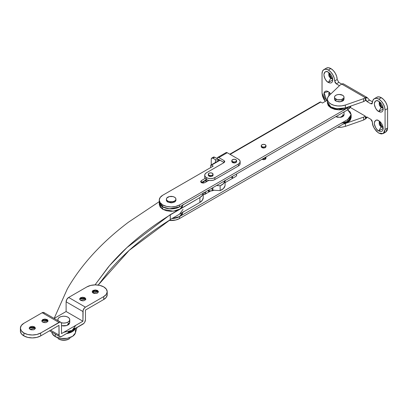 <?xml version="1.0" encoding="UTF-8"?>
<svg xmlns="http://www.w3.org/2000/svg" width="408" height="408" viewBox="0 0 408 408"><rect width="100%" height="100%" fill="white"/><g stroke="black" fill="none" stroke-linecap="round" stroke-linejoin="round"><path stroke-width="0.61" d="M51.831 332.137A11.888 6.865 0 0 0 55.294 336.625L55.294 334.137L55.294 336.625L60.868 338.436L67.264 338.319L72.629 336.304L75.403 332.974L76.944 327.593L75.403 332.974L75.403 328.119L72.629 331.449L66.581 333.576A11.888 6.865 180 0 0 75.23 328.583M225.083 185.089A11.888 6.865 0 0 1 220.136 190.613L220.136 185.762L223.426 183.687L225.063 180.611A11.888 6.865 180 0 1 220.136 185.762L216.51 185.548L220.136 185.762L220.136 190.613L212.859 190.189L212.017 189.7L212.859 190.189L220.136 190.613L223.426 188.542L224.997 185.88L225.083 184.911M51.826 332.132L52.392 333.887L55.294 336.625A11.888 6.865 0 0 0 67.264 338.319A11.888 6.865 0 0 0 75.403 332.974L75.403 328.517M92.968 292.949L94.146 291.082L92.968 292.949M98.175 285.08L108.054 272.223C116.091 262.63 125.322 253.429 135.747 244.632C146.171 235.834 157.677 227.531 170.258 219.728L129.229 250.323L98.175 285.08M203.199 193.234A11.888 6.865 180 0 1 199.889 197.574L170.085 214.781L126.929 247.585L109.4 265.776L95.023 284.881L108.054 267.373C116.091 257.774 125.322 248.574 135.747 239.776C146.171 230.979 157.677 222.676 170.258 214.873L199.889 197.574L199.889 202.424L170.085 219.631L199.889 202.424L202.378 200.201L203.225 197.6M203.225 192.805L203.225 197.656A11.888 6.865 0 0 1 199.889 202.424L199.889 197.574L202.378 195.35L203.225 192.744M201.705 182.84L205.907 180.418L201.705 182.84M159.268 201.634L128.398 222.238C115.061 232.3 103.265 242.933 93.009 254.133C82.753 265.338 74.185 276.95 67.294 288.981L54.142 318.434L66.121 311.518L82.931 321.224L66.121 311.518L54.137 318.439M170.258 214.873L170.258 219.728L170.258 214.873M212.859 190.189L212.859 187.66L212.859 190.189M212.017 189.7L212.017 188.144L212.017 189.7M68.008 324.503L68.391 324.743M203.097 194.733L204.862 194.31L203.225 194.733M204.862 182.667L201.333 182.667L203.097 183.085L204.862 182.667L208.799 180.392L204.862 182.667M261.936 159.324L263.619 159.727L265.297 159.324L265.996 158.35L265.297 157.381L265.297 159.324L265.297 157.381L265.996 158.35L261.936 159.324M261.936 147.676L261.242 146.707L261.936 147.676L263.619 148.079L265.297 147.676L265.996 146.707L261.936 147.676L261.936 146.707L261.936 147.676M167.754 202.052L166.342 200.088L166.403 199.65L166.709 201.149L167.754 202.052L171.156 202.868L174.563 202.052L175.603 201.149L175.909 199.65L175.97 200.088L172.186 202.802L167.754 202.052M335.866 116.642L337.426 117.244L341.108 117.244L342.674 116.642L343.715 115.739L344.02 114.24L344.082 114.674L340.298 117.392L335.866 116.642M345.433 107.926L336.488 108.732L330.863 106.911L330.863 107.88L338.834 109.89L349.523 106.498L347.672 107.88L179.571 204.933A11.888 6.865 180 0 1 162.751 204.938L162.751 206.881A11.888 6.865 0 0 0 179.571 206.876L179.571 204.933L175.71 206.428L171.161 206.948L166.612 206.428L162.751 204.938L160.176 202.715L159.268 200.088L160.176 197.462L162.751 195.233L213.185 166.117L211.502 165.148L220.034 160.222L211.502 165.148L213.185 166.117L162.751 195.233A11.888 6.865 180 0 0 159.268 200.088L159.268 202.026L160.176 204.653L162.751 206.881L166.612 208.371L171.161 208.891L175.71 208.366L179.571 206.876L347.672 109.823L350.253 112.052L351.155 114.674L350.253 117.3L347.672 119.529L179.571 216.582L175.71 218.071L171.901 218.586L179.561 216.587L183.019 212.165M322.458 103.03L327.379 100.184L322.458 103.03L320.775 102.056L322.458 103.03M320.183 102A1.188 0.689 -120 0 1 320.775 102.056L230.122 154.397L320.775 102.056L320.183 102L229.775 154.193M201.333 182.57L201.333 180.627L205.153 178.418L201.333 180.627L200.603 181.647L201.333 182.667L200.603 181.647L201.333 180.627L201.333 182.57L206.504 179.581L201.251 182.616M345.612 107.865L339.267 108.921L334.718 108.401L330.863 106.911L328.287 104.683L327.379 102.056L327.379 103.03L330.863 107.88L334.718 109.37L339.267 109.89L343.817 109.37L347.672 107.88L347.672 109.823L179.571 206.876L179.571 204.933L347.672 107.88L349.529 106.498L347.672 107.88L347.672 109.823L351.155 114.674L347.672 119.529L347.672 121.472L179.571 218.525A11.888 6.865 0 0 1 169.116 220.437L175.71 220.014L179.571 218.525L347.672 121.472L350.253 119.243L351.155 116.617L348.325 121.064L340.95 123.41M236.574 174.899L236.696 175.338L235.962 176.358L225.083 182.636L235.962 176.358L236.696 175.338L236.574 174.884M204.862 194.31L210.701 190.944L204.862 194.31M347.672 109.823L350.253 107.595L351.028 105.973L347.672 109.823M210.661 167.571L210.661 165.633L210.911 165.087L211.502 165.148A1.188 0.689 60 0 0 210.911 165.087A1.188 0.689 60 0 0 210.661 165.633L210.661 167.571M183.044 211.737L182.136 214.363L179.561 216.587L175.705 218.076L171.901 218.586A11.888 6.865 180 0 0 179.571 216.582L179.571 218.525L179.571 216.582L347.672 119.529L347.672 121.472L351.155 116.617L350.253 119.243L347.672 121.472L343.817 122.956M159.268 204.454L162.751 209.309L160.176 207.08L159.268 204.454L159.268 202.026L160.176 204.653L162.751 206.881L162.751 209.309L162.751 206.881L166.607 208.371L171.156 208.891L175.705 208.371L179.561 206.881L169.478 208.825L162.751 206.881L159.268 202.026A11.888 6.865 0 0 0 162.751 206.881L162.751 204.938A11.888 6.865 180 0 1 159.268 200.088M92.917 291.297L95.329 291.016L98.277 291.44L92.381 291.44M92.193 291.914L93.101 290.797L97.558 290.797L92.193 291.914M97.558 290.455L98.481 291.745L97.558 293.031L96.533 293.423L94.126 293.423L93.101 293.031L92.177 291.745L97.558 290.455L98.481 291.745L93.101 293.031L92.417 292.439L92.417 291.047L93.101 290.455L95.329 289.925L97.558 290.455M85.67 298.717L79.774 298.717M79.586 299.192L80.493 298.075L84.951 298.075L79.586 299.192M84.951 297.738L85.869 299.023L85.629 299.717L83.926 300.701L82.722 300.844L80.493 300.308L79.57 299.023L84.951 297.738L85.869 299.023L80.493 300.308L79.57 299.023L80.493 297.738L82.722 297.202L84.951 297.738M42.483 320.413L44.895 320.137L47.843 320.555L41.947 320.555M41.759 321.03L42.667 319.913L47.124 319.913L41.759 321.03M47.124 319.576L47.124 319.913L47.124 319.576L47.807 320.163L47.807 321.555L46.099 322.539L44.895 322.682L42.667 322.147L41.743 320.861L47.124 319.576L48.047 320.861L42.667 322.147L41.743 320.861L42.667 319.576L44.895 319.041L47.124 319.576M29.876 327.69L32.288 327.415L35.236 327.838L29.34 327.838M29.152 328.312L30.059 327.196L34.517 327.196L29.152 328.312M34.517 326.854L35.44 328.139L34.517 329.424L33.492 329.822L31.079 329.822L30.059 329.424L29.136 328.139L34.517 326.854L35.44 328.139L30.059 329.424L29.136 328.139L30.059 326.854L32.288 326.324L34.517 326.854M20.4 331.051A11.888 6.865 0 0 0 23.883 335.906L23.883 332.994A11.888 6.865 180 0 1 20.4 328.139A11.888 6.865 180 0 1 23.883 323.289L21.303 325.513L20.4 328.139L21.303 330.766L23.883 332.994L27.739 334.483L32.288 335.004L36.837 334.483L40.693 332.994L58.976 322.437L42.162 312.732L23.883 323.289L42.162 312.732L58.976 322.437A3.565 2.06 -60 0 1 60.756 322.264A3.565 2.06 -60 0 1 61.496 323.896L61.496 333.601L82.931 321.224L82.931 311.518L66.121 301.813L66.121 311.518L66.121 301.813L82.931 311.518A3.565 2.06 -60 0 1 85.451 307.153L103.734 296.596L106.309 294.372L107.217 291.745L106.309 289.119L103.734 286.89L99.878 285.401L95.329 284.881L90.78 285.401L86.924 286.89A11.888 6.865 180 0 1 103.734 286.89A11.888 6.865 180 0 1 107.217 291.745A11.888 6.865 180 0 1 103.734 296.596L85.451 307.153L68.641 297.447L85.451 307.153L84.487 307.928L83.125 310.294L82.931 321.224L61.496 333.601L61.496 323.896L61.307 322.891L60.756 322.264L59.94 322.101L40.693 332.994L40.693 335.906L36.837 337.39L32.288 337.916L27.739 337.39L23.883 335.906L21.303 333.678L20.4 331.051L20.4 328.139M107.217 294.658L106.309 297.284L103.734 299.508L85.451 310.065L85.451 319.77A3.565 2.06 -60 0 1 82.931 324.136L61.496 336.513A3.565 2.06 -60 0 1 59.716 336.687A3.565 2.06 -60 0 1 58.976 335.055L50.572 330.205L58.976 335.055L58.976 325.349L40.693 335.906L58.976 325.349L59.165 336.059L59.716 336.687L61.496 336.513L83.895 323.36L84.716 322.254L85.451 319.77L85.451 310.065L103.734 299.508L103.734 296.596L103.734 299.508A11.888 6.865 0 0 0 107.217 294.658L107.217 291.745M85.665 298.717L82.722 298.299L80.31 298.574M86.924 286.89L68.641 297.447A3.565 2.06 120 0 0 66.121 301.813L66.856 299.329L68.641 297.447L86.924 286.89M42.162 320.494L42.162 321.764L42.162 320.494M44.492 313.186L43.947 312.554A3.565 2.06 120 0 0 42.162 312.732L43.947 312.554L60.756 322.264M69.299 321.249L69.753 322.56L69.299 323.87L68.008 324.987L66.081 325.732L63.806 325.992L61.496 325.722L66.805 325.523L69.753 322.56L69.753 319.648L69.299 320.963L68.008 322.075L66.081 322.82L63.806 323.08L61.225 322.738M23.883 332.994L23.883 335.906A11.888 6.865 0 0 0 40.693 335.906L40.693 332.994A11.888 6.865 180 0 1 23.883 332.994M69.192 324.013L68.008 323.044L69.192 324.013M35.425 328.312L34.517 327.196L35.425 328.312M48.032 321.03L47.124 319.913L48.032 321.03M85.858 299.192L84.951 298.075L85.858 299.192M98.466 291.914L97.558 290.797L98.466 291.914M379.583 121.752L381.296 126.954L381.001 127.123L379.425 121.824L380.088 121.676L381.001 127.123L378.772 130.983C376.666 130.06 375.181 127.485 374.32 123.267C375.181 120.044 376.666 119.187 378.772 120.692L380.48 122.069L381.924 124.017L382.888 126.245L383.229 128.408L382.888 130.183L381.924 131.294L380.48 131.575L378.772 130.983L377.069 129.606L375.625 127.658L374.656 125.429L374.32 123.267L374.656 121.492L375.625 120.38L377.069 120.1L378.772 120.692L383.229 128.408L378.772 130.983L381.001 127.123L383.03 126.781L382.577 127.281L381.001 127.123L381.296 126.954L379.72 125.292L379.236 124.18L379.236 122.211M379.583 102.337L381.296 107.544L381.001 107.712L379.425 102.413L380.088 102.265L381.001 107.712L378.772 111.568C376.666 110.644 375.181 108.074 374.32 103.851C375.181 100.628 376.666 99.771 378.772 101.281L380.48 102.658L381.924 104.606L382.888 106.835L383.229 108.997L382.888 110.772L381.924 111.884L380.48 112.164L378.772 111.568L377.069 110.196L375.625 108.242L374.656 106.019L374.32 103.851L374.656 102.082L375.625 100.97L377.069 100.689L378.772 101.281L383.229 108.997L378.772 111.568L381.001 107.712L383.03 107.37L382.577 107.87L381.001 107.712L381.296 107.544L379.72 105.881L379.236 104.764L379.236 102.796M329.149 92.631L329.026 95.661L328.802 93.09M328.772 95.921L328.991 92.708L329.654 92.56L328.772 95.921M326.716 100.572L324.105 92.677L328.343 91.576L330.852 93.916L328.343 91.576L326.635 90.984L325.191 91.264L324.222 92.376L323.886 94.146L324.222 96.314L325.191 98.537L326.716 100.572M329.149 73.221L330.863 78.423L330.567 78.596L328.991 73.292L329.654 73.149L330.567 78.596L328.343 82.452C326.237 81.529 324.748 78.958 323.886 74.735C324.748 71.512 326.237 70.655 328.343 72.165L330.046 73.542L331.49 75.49L332.459 77.714L332.795 79.881L332.459 81.651L331.49 82.763L330.046 83.043L328.343 82.452L326.635 81.075L325.191 79.127L324.222 76.903L323.886 74.735L324.222 72.966L325.191 71.854L326.635 71.573L328.343 72.165L332.795 79.881L328.343 82.452L330.567 78.596L332.596 78.254L332.143 78.749L330.567 78.596L330.863 78.423L329.287 76.76L328.802 75.648L328.802 73.68M342.628 115.648L342.628 116.668L342.628 115.648L343.332 116.163L342.628 115.648M335.906 101.087L334.514 99.144L334.876 100.195L335.906 101.087L339.267 101.893L342.628 101.087L343.658 100.195L344.02 99.144L340.287 101.827L335.906 101.087L335.906 99.144L335.906 101.087M327.466 102.882L328.578 105.06L330.857 106.906L334.055 108.227L337.819 108.87L341.746 108.773L345.397 107.936L363.645 101.572L365.323 100.603L365.323 98.659L367.006 101.572L370.79 103.754L371.979 103.877L372.468 102.785L370.79 103.754L372.468 102.785A8.915 5.146 60 0 1 374.315 98.705A8.915 5.146 60 0 1 378.772 99.144L381.296 97.691A8.915 5.146 -120 0 0 376.839 97.247L378.884 96.854L381.296 97.691L378.772 99.144L376.36 98.308L374.315 98.705L372.948 100.276L371.979 103.877L370.79 103.754L367.006 101.572L365.818 100.317L365.323 98.659L365.323 100.603L363.645 101.572L363.645 98.659L366.353 97.349L367.205 97.578L369.526 100.118L372.524 101.847L369.526 100.118L367.006 101.572L369.526 100.118L367.205 97.578L365.323 98.659L367.205 97.578A3.565 2.06 -60 0 0 367.113 97.517A3.565 2.06 -60 0 0 365.323 97.691L363.645 98.659L345.397 105.024L341.746 105.861L337.819 105.958L334.055 105.315L330.857 103.994L328.578 102.148L327.466 99.97L327.644 97.706L329.093 95.599L340.109 85.073L341.792 84.104L338.844 82.401M322.034 73.669A8.915 5.146 60 0 1 323.881 69.59A8.915 5.146 60 0 1 328.343 70.028L330.863 68.575A8.915 5.146 -120 0 0 326.405 68.131L328.45 67.733L330.863 68.575L328.343 70.028L325.926 69.192L323.881 69.59L322.514 71.16L322.034 73.669L322.034 93.08L322.514 96.145L323.881 99.292L325.324 101.373L322.034 93.08L322.034 73.669M337.166 79.494L334.647 80.947L336.325 83.859L338.849 82.406L336.325 83.859L339.476 85.68L336.325 83.859L335.136 82.605L334.167 77.887L332.8 74.735L330.755 71.976L328.343 70.028A8.915 5.146 60 0 1 334.647 80.947L337.166 79.494L336.687 76.429L335.32 73.277L333.275 70.518L330.863 68.575A8.915 5.146 -120 0 1 337.166 79.494L338.849 82.406L365.323 97.691L341.792 84.104L340.109 85.073L329.093 95.599A11.888 6.865 180 0 0 327.42 99.71A11.888 6.865 180 0 0 345.397 105.024L345.397 107.936L345.397 105.024L363.645 98.659L363.645 101.572L345.397 107.936A11.888 6.865 0 0 1 327.42 102.622M337.584 127.296L341.746 127.214L345.397 126.378L363.645 120.013L363.645 117.101L365.323 116.132L350.334 107.477L365.323 116.132L365.323 118.075L365.818 116.984L367.006 117.101L370.79 119.284L371.979 120.544L372.948 125.261L374.315 128.413L376.36 131.172L378.772 133.115L381.184 133.957L383.234 133.559L384.596 131.988L385.081 129.479L385.081 110.063L384.596 107.003L383.234 103.851L381.184 101.092L378.772 99.144A8.915 5.146 60 0 1 385.081 110.063L387.6 108.61L387.121 105.544L385.754 102.398L383.709 99.639L381.296 97.691A8.915 5.146 -120 0 1 387.6 108.61L387.6 128.02L387.6 108.61L385.081 110.063L385.081 129.479L383.229 133.559L378.772 133.115C374.213 129.071 372.111 125.434 372.468 122.196L370.79 119.284L367.006 117.101L365.818 116.984L365.323 118.075L367.205 116.989L366.353 118.198L363.645 120.013L365.323 119.044A3.565 2.06 -60 0 0 367.108 117.162M385.754 132.105L387.121 130.529L387.6 128.02L385.081 129.479L387.6 128.02L385.754 132.105L383.229 133.559M382.148 107.84L381.296 107.544L382.719 107.773M331.714 78.718L330.863 78.423L332.285 78.652M382.148 127.25L381.296 126.954L382.719 127.184M343.669 83.987L342.817 83.762L341.792 84.104A3.565 2.06 120 0 1 343.577 83.931A3.565 2.06 120 0 1 343.669 83.987M345.397 126.378L345.397 123.466L363.645 117.101L345.397 123.466L345.397 126.378L363.645 120.013L363.645 117.101L365.323 116.132L365.323 118.075L367.205 116.989M345.397 123.466L343.169 124.073L349.07 121.472L351.155 117.586L350.253 120.212L347.672 122.441L343.169 124.073M343.301 100.603L342.628 100.118L343.301 100.603M212.344 173.252A2.377 1.372 180 0 1 213.017 174.405A2.377 1.372 180 0 1 211.421 175.522A2.377 1.372 180 0 1 208.983 175.19L208.983 176.21L208.983 175.19A2.377 1.372 180 0 1 208.304 174.037A2.377 1.372 180 0 1 209.901 172.921A2.377 1.372 180 0 1 212.344 173.252L210.661 172.849L208.983 173.252L208.284 174.221L208.983 175.19L210.661 175.593L212.344 175.19L213.042 174.221L212.344 173.252M208.983 190.766L208.983 191.933L208.983 190.766M265.297 144.764A2.377 1.372 180 0 1 265.975 145.921A2.377 1.372 180 0 1 264.379 147.033A2.377 1.372 180 0 1 261.936 146.707L261.242 145.733L261.936 144.764L263.619 144.361L265.297 144.764L265.996 145.733L265.297 146.707L263.619 147.109L261.936 146.707A2.377 1.372 180 0 1 261.263 145.549A2.377 1.372 180 0 1 262.859 144.432A2.377 1.372 180 0 1 265.297 144.764M174.517 197.176A4.753 2.744 180 0 1 175.868 199.486A4.753 2.744 180 0 1 172.676 201.715A4.753 2.744 180 0 1 167.795 201.057L167.795 202.077L167.795 201.057A4.753 2.744 180 0 1 166.444 198.747A4.753 2.744 180 0 1 169.636 196.513A4.753 2.744 180 0 1 174.517 197.176L172.977 196.579L169.335 196.579L166.765 198.064L166.403 199.114L166.765 200.165L167.795 201.057L169.335 201.654L172.977 201.654L174.517 201.057L175.547 200.165L175.909 199.114L175.547 198.064L174.517 197.176M68.85 339.058L66.54 339.951L63.806 340.267L61.078 339.951L58.767 339.058A7.13 4.116 0 0 0 68.85 339.058L69.692 338.574A8.323 4.804 180 0 1 57.926 338.574L58.767 339.058L57.926 338.574A8.323 4.804 0 0 0 69.901 338.451M58.319 320.963L57.865 319.648L58.319 318.337L59.604 317.22L61.532 316.475L63.806 316.215L66.081 316.475L68.008 317.22A5.942 3.432 180 0 1 69.697 320.107A5.942 3.432 180 0 1 61.863 322.891M57.921 319.189A5.942 3.432 180 0 1 61.909 316.394A5.942 3.432 180 0 1 68.008 317.22L69.299 318.337L69.753 319.648M342.628 95.263A4.753 2.744 180 0 1 343.98 97.573A4.753 2.744 180 0 1 340.787 99.807A4.753 2.744 180 0 1 335.906 99.144A4.753 2.744 180 0 1 334.555 96.839A4.753 2.744 180 0 1 337.748 94.605A4.753 2.744 180 0 1 342.628 95.263L343.658 96.155L344.02 97.206L343.658 98.257L341.088 99.741L337.447 99.741L334.876 98.257L334.514 97.206L334.876 96.155L335.906 95.263L337.447 94.671L339.267 94.462L342.628 95.263M208.529 180.55L208.366 180.295L208.519 180.555M214.027 190.138L210.661 190.944L207.988 190.47A4.753 2.744 0 0 0 213.833 190.245M205.907 179.928L206.8 181.55M183.044 204.454L182.136 207.08L179.561 209.309L175.705 210.793L171.156 211.319L166.607 210.793L162.751 209.309L173.313 211.206L180.106 208.972L183.019 204.882M75.694 325.472L72.165 330.353L63.689 332.336M67.708 332.923L75.036 328.695L72.216 331.296L67.708 332.928M68.707 324.503L68.008 324.013M68.355 331.811L72.216 330.322L74.791 328.098M327.379 103.03L328.287 105.657L330.863 107.88L330.863 106.911L327.379 102.056L327.379 99.144M232.433 178.393L231.821 177.118M232.473 162.598L231.821 161.293L232.473 162.598L234.197 163.011L235.921 162.598L236.635 161.604L232.473 162.598M208.896 191.984L208.284 190.704M208.942 176.185L208.284 174.884L208.942 176.185L210.661 176.598L212.384 176.185L213.098 175.19L208.942 176.185M205.173 194.269L204.719 192.953A5.942 3.432 0 0 0 205.107 194.172M206.417 193.412A5.942 3.432 180 0 1 205.061 192.158L206.458 193.438M240.144 163.547L239.69 164.858L238.399 165.969L214.863 179.561L212.935 180.305L210.661 180.566L208.386 180.305L206.458 179.561L205.173 178.444L204.719 177.133A5.942 3.432 0 0 0 206.458 179.561L206.458 177.618A5.942 3.432 180 0 1 204.719 175.19A5.942 3.432 180 0 1 206.458 172.768L205.173 173.879L204.719 175.19L205.173 176.506L206.458 177.618L206.458 179.561A5.942 3.432 0 0 0 214.863 179.561L214.863 177.618L238.399 164.031L238.399 165.969A5.942 3.432 0 0 0 240.144 163.547L240.144 161.604A5.942 3.432 180 0 1 238.399 164.031L238.399 165.969L214.863 179.561L214.863 177.618A5.942 3.432 180 0 1 206.458 177.618L208.386 178.362L210.661 178.622L212.935 178.362L214.863 177.618L238.399 164.031L239.69 162.914L240.144 161.604L239.69 160.288L238.399 159.176A5.942 3.432 180 0 1 240.144 161.604M224.109 160.635L224.109 162.573L218.816 159.518L218.816 160.523L218.816 159.661A2.377 1.372 180 0 1 215.455 159.661L215.455 162.466L215.455 159.661L212.93 158.207L215.455 159.661L217.132 160.064L218.816 159.661L217.132 158.692L217.627 157.457L218.816 157.575L224.109 160.635L224.808 161.604L224.109 162.573L206.458 172.768L224.109 162.573L224.109 160.635L224.808 161.604L224.109 162.573L214.613 157.238L213.425 157.116A2.377 1.372 -120 0 1 214.613 157.238L217.132 158.544A2.377 1.372 60 0 1 217.627 157.457A2.377 1.372 60 0 1 218.816 157.575L224.109 160.635M238.399 159.176L227.22 152.725L226.032 152.607A2.377 1.372 -120 0 1 227.22 152.725L218.816 157.575L227.22 152.725L238.399 159.176M232.473 178.418L231.821 177.103M208.942 192.005L208.284 190.689M211.742 158.09A2.377 1.372 60 0 0 211.252 159.176L211.252 164.888L211.252 159.176L211.742 158.09L212.93 158.207L214.613 157.238L212.93 158.207A2.377 1.372 60 0 0 211.742 158.09L213.425 157.116M235.88 159.661A2.377 1.372 180 0 1 236.553 160.818A2.377 1.372 180 0 1 234.957 161.935A2.377 1.372 180 0 1 232.519 161.604L232.519 162.624L232.519 161.604A2.377 1.372 180 0 1 231.841 160.446A2.377 1.372 180 0 1 233.437 159.334A2.377 1.372 180 0 1 235.88 159.661L234.197 159.263L232.519 159.661L231.821 160.635L232.519 161.604L234.197 162.007L235.88 161.604L236.574 160.635L235.88 159.661M232.519 176.307L232.519 178.347L232.519 176.307M342.628 114.674L343.658 115.566M183.044 209.309L179.566 214.159M170.289 214.827L170.289 219.683M225.083 180.188L225.083 185.043M351.155 114.674L351.155 117.586M219.688 160.018L210.911 165.087M49.526 330.806L59.716 336.687M374.315 98.705L376.839 97.247M323.881 69.59L326.405 68.131M343.572 83.926L367.108 97.512M213.042 174.221L213.042 175.501M208.284 174.221L208.284 175.501M208.284 190.577L208.284 191.321M265.996 145.733L265.996 146.707M265.996 156.978L265.996 158.35M261.242 145.733L261.242 146.707M175.909 199.114L175.909 200.522M166.403 199.114L166.403 200.522M57.865 319.648L57.865 320.591M58.767 339.058L57.926 338.574M344.02 97.206L344.02 99.144M344.02 111.93L344.02 115.112M337.62 127.296L340.915 127.296M334.514 97.206L334.514 99.144M205.907 179.948L205.907 182.06M204.719 192.953L204.719 192.357M204.719 177.133L204.719 175.19M217.627 157.457L226.032 152.607M236.574 160.635L236.574 161.915M236.574 173.966L236.574 175.777M231.821 160.635L231.821 161.915M231.821 176.71L231.821 177.735"/></g></svg>
